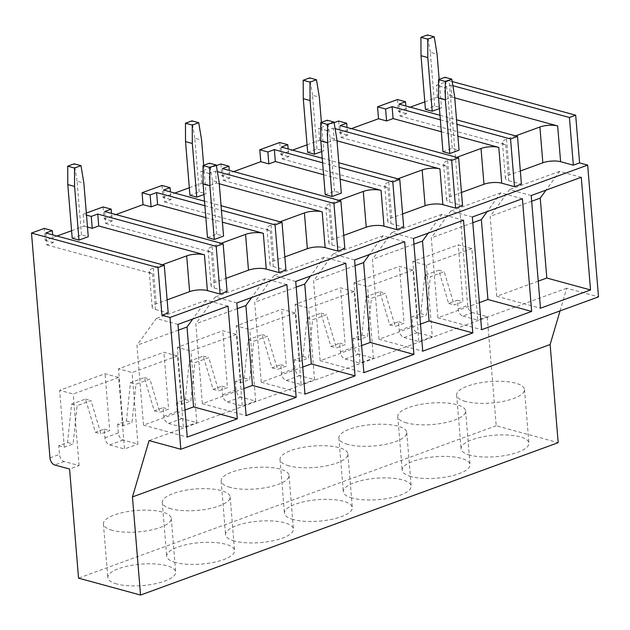 <?xml version="1.0" encoding="UTF-8"?>
<svg xmlns="http://www.w3.org/2000/svg" width="630" height="630" viewBox="0 0 630 630"><rect width="100%" height="100%" fill="white"/><g stroke="black" fill="none" stroke-linecap="round" stroke-linejoin="round"><path stroke-width="0.47" stroke-dasharray="3.15 2.36" d="M560.046 310.905L566.74 288.209L598.5 296.872M452.167 81.514L449.159 80.687L467.641 305.479A6.308 3.93 70 0 0 472.374 312.598L487.234 316.654L496.204 425.77L558.188 442.677M566.74 288.209L149.082 440.591M465.538 401.444A34.044 10.749 175.3 0 1 456.64 395.105A34.044 10.749 175.3 0 1 477.863 383.26A34.044 10.749 175.3 0 1 515.6 383.182A34.044 10.749 175.3 0 1 524.506 389.521A34.044 10.749 175.3 0 1 503.276 401.373A34.044 10.749 175.3 0 1 465.538 401.444M469.948 455.112A34.044 10.749 175.3 0 1 461.05 448.765A34.044 10.749 175.3 0 1 482.273 436.921A34.044 10.749 175.3 0 1 520.01 436.842A34.044 10.749 175.3 0 1 528.916 443.189A34.044 10.749 175.3 0 1 507.693 455.033A34.044 10.749 175.3 0 1 469.948 455.112M471.846 248.566L426.423 265.143L412.839 261.442L458.262 244.865L471.846 248.566L477.729 320.119L487.234 316.654M472.374 312.598L462.877 316.071A6.308 3.93 70 0 1 458.136 308.944L457.419 300.242L448.615 303.455L438.716 270.215L424.809 275.294L420.801 313.606L411.996 316.819L417.509 318.323L426.321 315.11L430.329 276.798L444.237 271.719L454.135 304.959L462.94 301.746L458.262 244.865M417.509 318.323L412.839 261.442M462.877 316.071L477.729 320.119M420.801 313.606L426.321 315.11M424.809 275.294L430.329 276.798M438.716 270.215L444.237 271.719M448.615 303.455L454.135 304.959M457.419 300.242L462.94 301.746M426.423 265.143L432.306 336.696L417.446 332.64A6.308 3.93 70 0 1 412.705 325.521L411.996 316.819M424.809 101.855L437.393 97.264L445.457 99.469L444.473 87.538L450.97 85.176L452.852 85.688M445.457 99.469L451.946 97.099L450.97 85.176M399.05 104.115L400.026 116.038L406.515 113.676L405.885 105.982M449.159 80.687L436.409 85.341L444.473 87.538M397.475 99.548L398.451 111.471L406.515 113.676M437.393 97.264L436.409 85.341M400.026 116.038L505.748 144.876A12.608 3.977 175.3 0 1 502.449 142.53A12.608 3.977 175.3 0 1 506.528 139.175L515.537 135.891M451.946 97.099L454.742 97.863M398.451 111.471L410.248 107.171M505.748 144.876L508.686 180.653A12.608 3.977 175.3 0 1 505.394 178.306A12.608 3.977 175.3 0 1 509.465 174.951L520.341 170.982M439.984 115.282L456.545 119.802M508.686 180.653L521.427 184.125M538.24 281.153L496.739 296.289L540.469 308.22M531.2 195.528L509.552 189.622L490.172 216.397L496.739 296.289M531.673 201.254L490.172 216.397M581.269 177.266L559.613 171.36L546.029 190.118M559.613 171.36L509.552 189.622M406.665 422.927A34.044 10.749 175.3 0 1 397.766 416.58A34.044 10.749 175.3 0 1 418.989 404.736A34.044 10.749 175.3 0 1 456.734 404.657A34.044 10.749 175.3 0 1 465.633 411.004A34.044 10.749 175.3 0 1 444.41 422.848A34.044 10.749 175.3 0 1 406.665 422.927M411.083 476.587A34.044 10.749 175.3 0 1 402.176 470.248A34.044 10.749 175.3 0 1 423.399 458.396A34.044 10.749 175.3 0 1 461.144 458.325A34.044 10.749 175.3 0 1 470.043 464.664A34.044 10.749 175.3 0 1 448.82 476.508A34.044 10.749 175.3 0 1 411.083 476.587M412.981 270.05L367.55 286.618L353.966 282.917L399.389 266.34L412.981 270.05L418.863 341.602L432.306 336.696M417.446 332.64L404.003 337.546A6.308 3.93 70 0 1 399.262 330.427L398.546 321.717L389.742 324.93L379.851 291.698L365.943 296.769L361.927 335.081L353.123 338.294L358.643 339.798L367.447 336.585L371.464 298.274L385.363 293.202L395.262 326.442L404.066 323.229L399.389 266.34M358.643 339.798L353.966 282.917M404.003 337.546L418.863 341.602M361.927 335.081L367.447 336.585M365.943 296.769L371.464 298.274M379.851 291.698L385.363 293.202M389.742 324.93L395.262 326.442M398.546 321.717L404.066 323.229M353.123 338.294L353.839 346.996A6.308 3.93 70 0 0 358.572 354.123L373.433 358.171L367.55 286.618M340.176 125.59L341.161 137.521L347.65 135.151L347.02 127.457M440.362 119.818L456.923 124.33M338.601 121.023L339.578 132.954L347.65 135.151M341.161 137.521L446.875 166.352A12.608 3.977 175.3 0 1 443.575 164.005A12.608 3.977 175.3 0 1 447.654 160.658L456.671 157.366M441.339 131.741L457.9 136.261M339.578 132.954L351.375 128.646M446.875 166.352L449.82 202.128A12.608 3.977 175.3 0 1 446.52 199.781A12.608 3.977 175.3 0 1 450.6 196.434L461.475 192.465M449.82 202.128L462.554 205.6M479.375 302.628L437.866 317.772L481.596 329.695M472.335 217.004L450.678 211.097L431.298 237.872L437.866 317.772M472.799 222.729L431.298 237.872M522.396 198.741L500.74 192.835L487.163 211.593M500.74 192.835L450.678 211.097M347.799 444.402A34.044 10.749 175.3 0 1 338.893 438.063A34.044 10.749 175.3 0 1 360.124 426.211A34.044 10.749 175.3 0 1 397.861 426.14A34.044 10.749 175.3 0 1 406.759 432.479A34.044 10.749 175.3 0 1 385.536 444.323A34.044 10.749 175.3 0 1 347.799 444.402M352.209 498.062A34.044 10.749 175.3 0 1 343.311 491.723A34.044 10.749 175.3 0 1 364.534 479.879A34.044 10.749 175.3 0 1 402.271 479.8A34.044 10.749 175.3 0 1 411.169 486.139A34.044 10.749 175.3 0 1 389.946 497.991A34.044 10.749 175.3 0 1 352.209 498.062M354.107 291.525L308.676 308.101L295.092 304.392L340.523 287.823L354.107 291.525L359.99 363.077L373.433 358.171M358.572 354.123L345.13 359.021A6.308 3.93 70 0 1 340.397 351.902L339.68 343.2L330.868 346.413L320.977 313.173L307.07 318.245L303.061 356.556L294.249 359.769L299.77 361.281L308.574 358.06L312.59 319.749L326.498 314.677L336.389 347.918L345.201 344.704L340.523 287.823M299.77 361.281L295.092 304.392M345.13 359.021L359.99 363.077M303.061 356.556L308.574 358.06M307.07 318.245L312.59 319.749M320.977 313.173L326.498 314.677M330.868 346.413L336.389 347.918M339.68 343.2L345.201 344.704M294.249 359.769L294.966 368.471A6.308 3.93 70 0 0 299.707 375.598L314.559 379.654L308.676 308.101M307.07 144.813L319.646 140.222L327.718 142.427L326.734 130.497L333.223 128.134L335.113 128.646M327.718 142.427L334.207 140.057L333.223 128.134M281.311 147.073L282.287 158.996L288.776 156.626L288.146 148.94M334.12 122.661L318.67 128.299L326.734 130.497M279.728 142.506L280.712 154.429L288.776 156.626M319.646 140.222L318.67 128.299M282.287 158.996L388.001 187.834A12.608 3.977 175.3 0 1 384.709 185.48A12.608 3.977 175.3 0 1 388.781 182.133L397.798 178.841M334.207 140.057L337.003 140.821M280.712 154.429L292.509 150.129M388.001 187.834L390.947 223.611A12.608 3.977 175.3 0 1 387.647 221.256A12.608 3.977 175.3 0 1 391.726 217.909L402.601 213.94M322.245 158.24L338.806 162.753M390.947 223.611L403.68 227.084M420.501 324.103L378.992 339.247L422.722 351.178M413.461 238.486L391.805 232.58L372.425 259.347L378.992 339.247M413.934 244.212L372.425 259.347M463.522 220.216L441.874 214.31L428.29 233.076M441.874 214.31L391.805 232.58M288.926 465.877A34.044 10.749 175.3 0 1 280.027 459.538A34.044 10.749 175.3 0 1 301.25 447.694A34.044 10.749 175.3 0 1 338.987 447.615A34.044 10.749 175.3 0 1 347.894 453.954A34.044 10.749 175.3 0 1 326.663 465.806A34.044 10.749 175.3 0 1 288.926 465.877M293.336 519.545A34.044 10.749 175.3 0 1 284.437 513.198A34.044 10.749 175.3 0 1 305.66 501.354A34.044 10.749 175.3 0 1 343.405 501.275A34.044 10.749 175.3 0 1 352.304 507.623A34.044 10.749 175.3 0 1 331.081 519.466A34.044 10.749 175.3 0 1 293.336 519.545M295.234 313.008L249.811 329.577L236.226 325.875L281.649 309.298L295.234 313.008L301.116 384.552L314.559 379.654M299.707 375.598L286.264 380.504A6.308 3.93 70 0 1 281.523 373.377L280.807 364.675L272.002 367.889L262.104 334.648L248.196 339.727L244.188 378.039L235.384 381.252L240.896 382.757L249.708 379.543L253.717 341.232L267.624 336.16L277.523 369.393L286.327 366.18L281.649 309.298M240.896 382.757L236.226 325.875M286.264 380.504L301.116 384.552M244.188 378.039L249.708 379.543M248.196 339.727L253.717 341.232M262.104 334.648L267.624 336.16M272.002 367.889L277.523 369.393M280.807 364.675L286.327 366.18M235.384 381.252L236.093 389.954A6.308 3.93 70 0 0 240.833 397.073L255.693 401.129L249.811 329.577M222.437 168.549L223.414 180.471L229.911 178.109L229.273 170.415M322.615 162.776L339.176 167.289M220.862 163.981L221.839 175.904L229.911 178.109M223.414 180.471L329.136 209.31A12.608 3.977 175.3 0 1 325.836 206.963A12.608 3.977 175.3 0 1 329.915 203.608L338.924 200.324M323.599 174.699L340.161 179.211M221.839 175.904L233.636 171.604M329.136 209.31L332.073 245.086A12.608 3.977 175.3 0 1 328.781 242.739A12.608 3.977 175.3 0 1 332.853 239.384L343.728 235.415M332.073 245.086L344.815 248.559M361.628 345.586L320.127 360.73L363.856 372.653M354.588 259.962L332.939 254.055L313.559 280.83L320.127 360.73M355.06 265.687L313.559 280.83M404.657 241.7L383.001 235.793L369.416 254.552M383.001 235.793L332.939 254.055M230.052 487.36A34.044 10.749 175.3 0 1 221.154 481.013A34.044 10.749 175.3 0 1 242.377 469.169A34.044 10.749 175.3 0 1 280.122 469.09A34.044 10.749 175.3 0 1 289.02 475.437A34.044 10.749 175.3 0 1 267.797 487.281A34.044 10.749 175.3 0 1 230.052 487.36M234.47 541.02A34.044 10.749 175.3 0 1 225.564 534.681A34.044 10.749 175.3 0 1 246.787 522.837A34.044 10.749 175.3 0 1 284.532 522.758A34.044 10.749 175.3 0 1 293.43 529.098A34.044 10.749 175.3 0 1 272.207 540.942A34.044 10.749 175.3 0 1 234.47 541.02M236.368 334.483L190.937 351.06L177.353 347.35L222.784 330.774L236.368 334.483L242.251 406.035L255.693 401.129M240.833 397.073L227.391 401.979A6.308 3.93 70 0 1 222.65 394.86L221.941 386.159L213.129 389.371L203.238 356.131L189.331 361.203L185.314 399.514L176.51 402.727L182.031 404.232L190.835 401.019L194.851 362.707L208.758 357.635L218.649 390.876L227.454 387.663L222.784 330.774M182.031 404.232L177.353 347.35M227.391 401.979L242.251 406.035M185.314 399.514L190.835 401.019M189.331 361.203L194.851 362.707M203.238 356.131L208.758 357.635M213.129 389.371L218.649 390.876M221.941 386.159L227.454 387.663M176.51 402.727L177.227 411.429A6.308 3.93 70 0 0 181.96 418.556L196.82 422.604L190.937 351.06M189.331 187.772L201.907 183.18L209.971 185.377L208.995 173.455L215.484 171.084L217.366 171.604M209.971 185.377L216.46 183.015L215.484 171.084M163.564 190.032L164.548 201.954L171.037 199.584L170.407 191.89M216.381 165.619L200.931 171.258L208.995 173.455M161.989 185.464L162.973 197.387L171.037 199.584M201.907 183.18L200.931 171.258M164.548 201.954L270.262 230.785A12.608 3.977 175.3 0 1 266.962 228.438A12.608 3.977 175.3 0 1 271.042 225.091L280.059 221.799M216.46 183.015L219.264 183.771M162.973 197.387L174.762 193.079M270.262 230.785L273.207 266.561A12.608 3.977 175.3 0 1 269.908 264.214A12.608 3.977 175.3 0 1 273.987 260.867L284.862 256.898M204.506 201.19L221.067 205.711M273.207 266.561L285.941 270.034M302.762 367.062L261.253 382.205L304.983 394.136M295.722 281.437L274.066 275.53L254.685 302.305L261.253 382.205M296.187 287.162L254.685 302.305M345.783 263.175L324.127 257.268L310.551 276.027M324.127 257.268L274.066 275.53M171.187 508.835A34.044 10.749 175.3 0 1 162.28 502.496A34.044 10.749 175.3 0 1 183.511 490.652A34.044 10.749 175.3 0 1 221.248 490.573A34.044 10.749 175.3 0 1 230.147 496.912A34.044 10.749 175.3 0 1 208.924 508.756A34.044 10.749 175.3 0 1 171.187 508.835M175.597 562.503A34.044 10.749 175.3 0 1 166.698 556.156A34.044 10.749 175.3 0 1 187.921 544.312A34.044 10.749 175.3 0 1 225.658 544.233A34.044 10.749 175.3 0 1 234.565 550.581A34.044 10.749 175.3 0 1 213.334 562.425A34.044 10.749 175.3 0 1 175.597 562.503M177.495 355.958L132.064 372.535L118.479 368.826L163.91 352.257L177.495 355.958L183.377 427.51L196.82 422.604M181.96 418.556L168.517 423.462A6.308 3.93 70 0 1 163.784 416.335L163.068 407.634L154.255 410.847L144.364 377.606L130.457 382.678L126.449 420.99L117.637 424.203L123.157 425.715L131.969 422.502L135.978 384.19L149.885 379.11L159.776 412.351L168.588 409.138L163.91 352.257M123.157 425.715L118.479 368.826M168.517 423.462L183.377 427.51M126.449 420.99L131.969 422.502M130.457 382.678L135.978 384.19M144.364 377.606L149.885 379.11M154.255 410.847L159.776 412.351M163.068 407.634L168.588 409.138M117.637 424.203L118.353 432.912A6.308 3.93 70 0 0 123.094 440.031L137.946 444.087L132.064 372.535M104.698 211.507L105.675 223.43L112.164 221.067L111.534 213.373M204.876 205.726L221.437 210.247M103.115 206.939L104.1 218.862L112.164 221.067M105.675 223.43L211.389 252.268A12.608 3.977 175.3 0 1 208.097 249.913A12.608 3.977 175.3 0 1 212.168 246.566L221.185 243.282M205.852 217.657L222.414 222.169M104.1 218.862L115.896 214.562M211.389 252.268L214.334 288.044A12.608 3.977 175.3 0 1 211.034 285.689A12.608 3.977 175.3 0 1 215.114 282.342L225.989 278.373M214.334 288.044L227.068 291.517M243.889 388.545L202.387 403.68L246.117 415.611M236.848 302.92L215.192 297.014L195.812 323.781L202.387 403.68M237.321 308.645L195.812 323.781M286.91 284.65L265.261 278.743L251.677 297.51M265.261 278.743L215.192 297.014M496.204 425.77L78.545 578.143M116.723 583.978A34.044 10.749 175.3 0 1 107.824 577.639A34.044 10.749 175.3 0 1 129.048 565.787A34.044 10.749 175.3 0 1 166.793 565.716A34.044 10.749 175.3 0 1 175.691 572.056A34.044 10.749 175.3 0 1 154.468 583.9A34.044 10.749 175.3 0 1 116.723 583.978M112.313 530.318A34.044 10.749 175.3 0 1 103.414 523.971A34.044 10.749 175.3 0 1 124.638 512.127A34.044 10.749 175.3 0 1 162.375 512.048A34.044 10.749 175.3 0 1 171.281 518.395A34.044 10.749 175.3 0 1 150.05 530.24A34.044 10.749 175.3 0 1 112.313 530.318M118.621 377.441L73.198 394.01L59.614 390.309L105.037 373.732L118.621 377.441L124.504 448.993L137.946 444.087M123.094 440.031L109.651 444.938A6.308 3.93 70 0 1 104.911 437.811L104.194 429.109L95.39 432.322L85.491 399.081L71.584 404.161L67.575 442.473L58.771 445.686L59.48 454.387A6.308 3.93 70 0 0 64.221 461.514L79.081 465.562L69.576 469.027M79.081 465.562L73.198 394.01M58.771 445.686L64.284 447.19L73.096 443.977L77.104 405.665L91.011 400.593L100.91 433.826L109.714 430.613L105.037 373.732M64.284 447.19L59.614 390.309M109.651 444.938L124.504 448.993M67.575 442.473L73.096 443.977M71.584 404.161L77.104 405.665M85.491 399.081L91.011 400.593M95.39 432.322L100.91 433.826M104.194 429.109L109.714 430.613M45.825 232.982L46.801 244.912L53.298 242.542L52.66 234.848M86.326 213.066L83.184 214.208L86.491 215.114M57.023 236.037L45.226 240.345L44.25 228.414M71.584 230.722L84.168 226.139L83.184 214.208M45.226 240.345L53.298 242.542M84.168 226.139L87.475 227.036M46.801 244.912L152.523 273.743A12.608 3.977 175.3 0 1 149.223 271.396A12.608 3.977 175.3 0 1 153.303 268.049L162.312 264.757M152.523 273.743L155.46 309.519A12.608 3.977 175.3 0 1 152.169 307.172A12.608 3.977 175.3 0 1 156.24 303.817L167.123 299.856M155.46 309.519L168.202 312.992M185.015 410.02L143.514 425.163L187.244 437.086M177.975 324.395L156.327 318.489L136.946 345.264L143.514 425.163M178.447 330.12L136.946 345.264M228.044 306.133L206.388 300.226L192.804 318.985M206.388 300.226L156.327 318.489M442.977 151.696L452.253 148.31L459.042 150.168M452.253 148.31L447.835 94.65L454.632 96.5M447.835 94.65L444.977 77.27M439.433 108.596L441.496 107.84L439.157 79.396M425.431 109.376L434.7 105.99L441.496 107.84M434.7 105.99L430.29 52.329L437.078 54.18M430.29 52.329L427.423 34.949M321.694 151.546L323.749 150.798L321.41 122.354M307.684 152.326L316.961 148.948L323.749 150.798M316.961 148.948L312.543 95.287L319.339 97.138M312.543 95.287L309.684 77.9M203.955 194.505L206.01 193.756L203.671 165.304M189.945 195.284L199.214 191.906L206.01 193.756M199.214 191.906L194.804 138.238L201.6 140.096M194.804 138.238L191.945 120.858M72.206 238.242L81.475 234.856L88.271 236.715M81.475 234.856L77.065 181.196L83.853 183.046M77.065 181.196L74.198 163.816M325.238 194.654L334.506 191.268L341.302 193.119M334.506 191.268L330.096 137.608L336.892 139.458M330.096 137.608L327.238 120.228M207.498 237.605L216.767 234.226L223.563 236.077M216.767 234.226L212.357 180.566L219.145 182.416M212.357 180.566L209.491 163.186M458.136 308.944L467.641 305.479M506.528 139.175L509.465 174.951M399.262 330.427L412.705 325.521M447.654 160.658L450.6 196.434M340.397 351.902L353.839 346.996M388.781 182.133L391.726 217.909M281.523 373.377L294.966 368.471M329.915 203.608L332.853 239.384M222.65 394.86L236.093 389.954M271.042 225.091L273.987 260.867M163.784 416.335L177.227 411.429M212.168 246.566L215.114 282.342M64.221 461.514L54.715 464.979M49.983 457.852L59.48 454.387M104.911 437.811L118.353 432.912M153.303 268.049L156.24 303.817M456.64 395.105L461.05 448.765M524.506 389.521L528.916 443.189M502.449 142.53L505.394 178.306M397.766 416.58L402.176 470.248M465.633 411.004L470.043 464.664M443.575 164.005L446.52 199.781M338.893 438.063L343.311 491.723M406.759 432.479L411.169 486.139M384.709 185.48L387.647 221.256M280.027 459.538L284.437 513.198M347.894 453.954L352.304 507.623M325.836 206.963L328.781 242.739M221.154 481.013L225.564 534.681M289.02 475.437L293.43 529.098M266.962 228.438L269.908 264.214M162.28 502.496L166.698 556.156M230.147 496.912L234.565 550.581M208.097 249.913L211.034 285.689M103.414 523.971L107.824 577.639M171.281 518.395L175.691 572.056M149.223 271.396L152.169 307.172"/><path stroke-width="0.94" d="M550.124 344.531L132.465 496.912L149.082 440.591L180.841 449.253L170.005 317.481L161.941 315.276L158.02 267.577L31.5 233.068L49.983 457.852A6.308 3.93 70 0 0 54.715 464.979L69.576 469.027L78.545 578.143L140.537 595.051L558.188 442.677L550.124 344.531L560.046 310.905M180.841 449.253L598.5 296.872L587.664 165.099L579.6 162.902L575.678 115.203L452.167 81.514M140.537 595.051L132.465 496.912M405.885 105.982L405.539 101.745L399.05 104.115L439.984 115.282M452.852 85.688L569.418 117.487L573.339 165.186L579.6 162.902M575.678 115.203L569.418 117.487M351.375 128.646L378.52 118.747L377.543 106.816L397.475 99.548L405.539 101.745M515.537 135.891L539.902 127A12.608 3.977 175.3 0 1 557.66 125.937L560.606 161.713L573.339 165.186M454.742 97.863L557.66 125.937M410.248 107.171L424.809 101.855M520.341 170.982L542.84 162.776A12.608 3.977 175.3 0 1 560.606 161.713M456.545 119.802L517.506 136.427L521.427 184.125L514.474 186.661L510.552 138.962L456.923 124.33M590.53 289.957L540.469 308.22L531.2 195.528L581.269 177.266L590.53 289.957L546.801 278.027L538.24 281.153M546.029 190.118L540.233 198.127L546.801 278.027M540.233 198.127L531.673 201.254M378.52 118.747L386.584 120.944L385.607 109.021L392.096 106.651L440.362 119.818M386.584 120.944L393.073 118.574L392.096 106.651M347.02 127.457L346.665 123.228L340.176 125.59L458.632 157.902L462.554 205.6L455.6 208.136L451.678 160.437L335.113 128.646M517.506 136.427L510.552 138.962M377.543 106.816L385.607 109.021M334.12 122.661L338.601 121.023L346.665 123.228M456.671 157.366L481.029 148.475A12.608 3.977 175.3 0 1 498.795 147.412L501.732 183.188L514.474 186.661M393.073 118.574L441.339 131.741M457.9 136.261L498.795 147.412M461.475 192.465L483.974 184.251A12.608 3.977 175.3 0 1 501.732 183.188M531.657 311.433L481.596 329.695L472.335 217.004L522.396 198.741L531.657 311.433L487.927 299.51L479.375 302.628M487.163 211.593L481.359 219.61L487.927 299.51M481.359 219.61L472.799 222.729M288.146 148.94L287.8 144.703L281.311 147.073L322.245 158.24M458.632 157.902L451.678 160.437M233.636 171.604L260.781 161.705L259.796 149.775L279.728 142.506L287.8 144.703M397.798 178.841L422.163 169.958A12.608 3.977 175.3 0 1 439.921 168.887L442.866 204.663L455.6 208.136M337.003 140.821L439.921 168.887M292.509 150.129L307.07 144.813M402.601 213.94L425.1 205.734A12.608 3.977 175.3 0 1 442.866 204.663M338.806 162.753L399.759 179.385L403.68 227.084L396.727 229.619L392.805 181.92L339.176 167.289M472.791 332.908L422.722 351.178L413.461 238.486L463.522 220.216L472.791 332.908L429.062 320.985L420.501 324.103M428.29 233.076L422.494 241.085L429.062 320.985M422.494 241.085L413.934 244.212M260.781 161.705L268.845 163.902L267.868 151.98L274.357 149.609L322.615 162.776M268.845 163.902L275.334 161.532L274.357 149.609M229.273 170.415L228.926 166.186L222.437 168.549L340.893 200.86L344.815 248.559L337.861 251.094L333.939 203.395L217.366 171.604M399.759 179.385L392.805 181.92M259.796 149.775L267.868 151.98M216.381 165.619L220.862 163.981L228.926 166.186M338.924 200.324L363.289 191.433A12.608 3.977 175.3 0 1 381.048 190.37L383.993 226.146L396.727 229.619M275.334 161.532L323.599 174.699M340.161 179.211L381.048 190.37M343.728 235.415L366.227 227.209A12.608 3.977 175.3 0 1 383.993 226.146M413.918 354.391L363.856 372.653L354.588 259.962L404.657 241.7L413.918 354.391L370.188 342.46L361.628 345.586M369.416 254.552L363.62 262.56L370.188 342.46M363.62 262.56L355.06 265.687M170.407 191.89L170.053 187.661L163.564 190.032L204.506 201.19M340.893 200.86L333.939 203.395M115.896 214.562L143.034 204.655L142.057 192.733L161.989 185.464L170.053 187.661M280.059 221.799L304.416 212.916A12.608 3.977 175.3 0 1 322.182 211.845L325.119 247.621L337.861 251.094M219.264 183.771L322.182 211.845M174.762 193.079L189.331 187.772M284.862 256.898L307.361 248.692A12.608 3.977 175.3 0 1 325.119 247.621M221.067 205.711L282.019 222.335L285.941 270.034L278.988 272.577L275.066 224.871L221.437 210.247M355.044 375.866L304.983 394.136L295.722 281.437L345.783 263.175L355.044 375.866L311.315 363.943L302.762 367.062M310.551 276.027L304.747 284.043L311.315 363.943M304.747 284.043L296.187 287.162M143.034 204.655L151.106 206.861L150.121 194.93L156.61 192.567L204.876 205.726M151.106 206.861L157.595 204.49L156.61 192.567M111.534 213.373L111.187 209.136L104.698 211.507L223.146 243.818L227.068 291.517L220.114 294.052L216.192 246.354L97.745 214.042L98.721 225.965L204.443 254.803L207.38 290.58L220.114 294.052M282.019 222.335L275.066 224.871M142.057 192.733L150.121 194.93M86.326 213.066L103.115 206.939L111.187 209.136M221.185 243.282L245.55 234.391A12.608 3.977 175.3 0 1 263.308 233.328L266.254 269.097L278.988 272.577M157.595 204.49L205.852 217.657M222.414 222.169L263.308 233.328M225.989 278.373L248.488 270.168A12.608 3.977 175.3 0 1 266.254 269.097M296.179 397.349L246.117 415.611L236.848 302.92L286.91 284.65L296.179 397.349L252.449 385.418L243.889 388.545M251.677 297.51L245.881 305.518L252.449 385.418M245.881 305.518L237.321 308.645M87.475 227.036L92.232 228.336L91.255 216.413L97.745 214.042M92.232 228.336L98.721 225.965M52.66 234.848L52.314 230.619L45.825 232.982L164.28 265.293L158.02 267.577M52.314 230.619L44.25 228.414L31.5 233.068M223.146 243.818L216.192 246.354M86.491 215.114L91.255 216.413M57.023 236.037L71.584 230.722M162.312 264.757L186.677 255.867A12.608 3.977 175.3 0 1 204.443 254.803M164.28 265.293L168.202 312.992L161.941 315.276M167.123 299.856L189.614 291.643A12.608 3.977 175.3 0 1 207.38 290.58M587.664 165.099L170.005 317.481M237.305 418.824L228.044 306.133L177.975 324.395L187.244 437.086L237.305 418.824L193.575 406.893L185.015 410.02M192.804 318.985L187.008 327.002L193.575 406.893M187.008 327.002L178.447 330.12M449.773 153.547L459.042 150.168L454.632 96.5L451.773 79.12L445.284 81.49L445.363 99.886L449.773 153.547L442.977 151.696L438.567 98.036L445.363 99.886M451.773 79.12L444.977 77.27L438.488 79.64L445.284 81.49M438.488 79.64L438.567 98.036M439.157 79.396L437.078 54.18L434.22 36.8L427.423 34.949L420.934 37.312L421.013 55.708L425.431 109.376L432.219 111.227L439.433 108.596M421.013 55.708L427.809 57.566L432.219 111.227M420.934 37.312L427.731 39.17L427.809 57.566M434.22 36.8L427.731 39.17M321.41 122.354L319.339 97.138L316.481 79.758L309.684 77.9L303.195 80.27L303.274 98.666L307.684 152.326L314.48 154.185L321.694 151.546M303.274 98.666L310.07 100.516L314.48 154.185M303.195 80.27L309.991 82.12L310.07 100.516M316.481 79.758L309.991 82.12M203.671 165.304L201.6 140.096L198.733 122.716L191.945 120.858L185.456 123.228L185.535 141.624L189.945 195.284L196.741 197.135L203.955 194.505M185.535 141.624L192.323 143.475L196.741 197.135M185.456 123.228L192.244 125.079L192.323 143.475M198.733 122.716L192.244 125.079M78.994 240.093L88.271 236.715L83.853 183.046L80.994 165.666L74.505 168.037L74.584 186.433L78.994 240.093L72.206 238.242L67.796 184.582L74.584 186.433M80.994 165.666L74.198 163.816L67.709 166.186L74.505 168.037M67.709 166.186L67.796 184.582M332.034 196.505L341.302 193.119L336.892 139.458L334.026 122.078L327.537 124.449L327.616 142.845L332.034 196.505L325.238 194.654L320.827 140.986L327.616 142.845M334.026 122.078L327.238 120.228L320.749 122.59L327.537 124.449M320.749 122.59L320.827 140.986M214.287 239.463L223.563 236.077L219.145 182.416L216.287 165.036L209.798 167.399L209.877 185.795L214.287 239.463L207.498 237.605L203.088 183.944L209.877 185.795M216.287 165.036L209.491 163.186L203.002 165.548L209.798 167.399M203.002 165.548L203.088 183.944M539.902 127L542.84 162.776M481.029 148.475L483.974 184.251M422.163 169.958L425.1 205.734M363.289 191.433L366.227 227.209M304.416 212.916L307.361 248.692M245.55 234.391L248.488 270.168M186.677 255.867L189.614 291.643"/></g></svg>

